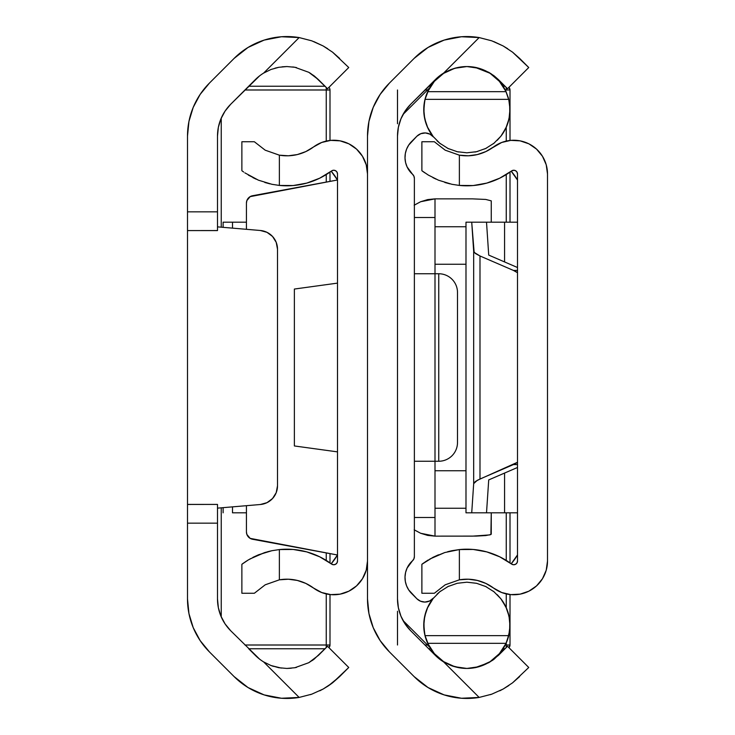 <?xml version="1.0" encoding="UTF-8"?>
<svg xmlns="http://www.w3.org/2000/svg" width="735" height="735" viewBox="0 0 735 735"><rect width="100%" height="100%" fill="white"/><g stroke="black" fill="none" stroke-linecap="round" stroke-linejoin="round"><path stroke-width="1.1" d="M275.009 68.162L278.813 67.289L270.958 69.494L263.635 73.087A44.624 44.624 0 0 0 259.574 75.88L230.68 104.269L225.085 111.086L220.923 118.868L218.359 127.311L217.496 136.085L217.496 230.588L217.496 136.085A45 45 0 0 1 230.68 104.269L255.321 79.628A44.624 44.624 0 0 1 263.635 73.087L270.985 69.476L278.868 67.28L286.962 66.554L294.891 67.28L308.792 72.306L318.43 79.628L314.167 75.88M217.496 504.458L217.496 598.915L217.496 523.164L187.499 523.164L187.499 230.588L187.499 598.915L187.499 523.164L217.496 523.164L217.496 504.412L187.499 504.458M187.499 230.542L187.499 136.085A74.998 74.998 0 0 1 209.466 83.055L234.107 58.414L209.466 83.055L200.131 94.42L193.204 107.383L188.941 121.459L187.499 136.085L187.499 211.836L217.496 211.836L187.499 211.836L187.499 230.588L217.496 230.542M230.68 630.731A45 45 0 0 1 217.496 598.915L218.359 607.689L220.923 616.132L225.085 623.914L230.68 630.731L259.574 659.12L230.68 630.731M295.02 667.692L296.499 667.389M308.783 662.694L294.891 667.72L286.916 668.446M328.177 685.976L339.644 676.586L348.748 667.481L327.534 646.267L348.748 667.481L332.578 682.815L323.152 689.035L311.759 694.171L299.145 697.432A74.63 74.63 0 0 1 234.107 676.586L209.466 651.945L234.107 676.586L248.007 687.528L264.104 694.887L281.468 698.25L299.145 697.432L263.635 661.913L270.958 665.506L278.813 667.711L286.861 668.446L294.827 667.729L308.755 662.713L314.167 659.12L327.534 646.267L318.43 655.372L308.755 662.713L294.827 667.729L286.861 668.446L278.813 667.711L270.958 665.506L263.635 661.913L270.985 665.524L281.285 668.097M263.635 661.913A44.624 44.624 0 0 1 255.321 655.372A44.624 44.624 0 0 0 263.635 661.913L299.145 697.432L311.759 694.171L323.152 689.035L328.031 686.067M188.941 613.541L193.204 627.616L200.131 640.58L209.466 651.945A74.998 74.998 0 0 1 187.499 598.915L188.95 613.606M296.545 67.611L294.827 67.271M248.696 86.243L325.045 86.243L248.696 86.243L255.321 79.628A44.624 44.624 0 0 1 263.635 73.087L270.985 69.476L278.868 67.28L286.962 66.554L294.891 67.28L308.792 72.306L314.194 75.898L327.534 88.733L318.43 79.628M270.958 69.494L263.635 73.087L299.145 37.568L281.468 36.75L264.104 40.113L248.007 47.472L234.107 58.414A74.63 74.63 0 0 1 299.145 37.568L311.723 40.811L323.115 45.947L332.551 52.167L339.644 58.414L332.578 52.185L323.152 45.965L313.799 41.583M311.741 694.18L323.143 689.035M310.335 694.658L311.612 694.226M332.578 52.185L348.748 67.519L327.534 88.733L348.748 67.519L332.551 52.167L323.115 45.947L327.727 48.73M266.998 502.666A18.752 18.752 0 0 0 277.499 485.835A18.752 18.752 0 0 1 260.328 504.513L217.496 508.133L260.328 504.513L266.998 502.666L272.556 498.523L276.222 492.643L277.499 485.835L277.499 249.165L276.222 242.357L272.556 236.477L266.998 232.333L260.328 230.487L217.496 226.867L260.328 230.487A18.752 18.752 0 0 1 277.499 249.165L277.499 485.835L277.499 249.165A18.752 18.752 0 0 0 272.547 236.477L269.975 234.143M272.556 498.523L269.028 501.518M323.115 45.947L311.723 40.811L299.145 37.568L311.759 40.829M286.815 66.554L282.084 66.811M294.753 67.252L292.778 66.949M310.96 73.619L308.755 72.287M312.237 660.535L314.194 659.102M287.027 668.446L291.29 668.225M271.04 665.542L273.438 666.379M323.134 689.044L319.78 690.799M332.56 682.824L328.894 685.489M323.152 689.035L332.578 682.815L339.634 676.595M299.145 37.568L263.635 73.087M201.656 642.776L198.854 638.605M194.499 630.566L192.699 626.358M248.696 648.757L325.045 648.757L248.696 648.757L255.321 655.372M192.699 108.642L194.499 104.434M198.854 96.395L201.656 92.224M337.466 554.999L331.2 563.782A56.255 56.255 0 0 0 337.466 554.999A56.255 56.255 0 0 1 335.518 558.131M337.466 180.001A56.255 56.255 0 0 0 331.2 171.218L337.466 180.001A56.255 56.255 0 0 0 335.518 176.869M246.436 505.689L246.436 531.892L246.436 505.689L246.436 531.892L246.877 534.437L250.139 538.36L337.503 555.008L252.564 539.269A7.497 7.497 0 0 1 246.436 531.892A7.497 7.497 0 0 0 252.564 539.269M336.942 562.973L335.426 564.361L336.942 562.973L337.503 561.007L337.503 173.993L337.503 561.007A3.748 3.748 0 0 1 331.503 564.011L319.716 556.808L306.798 551.902L293.191 549.458L279.373 549.569L271.904 550.708L264.82 552.527L252.904 557.369L258.463 554.815M288.377 155.783L279.373 155.177L288.377 155.783L297.317 154.571L305.824 151.585L313.56 146.945A33.755 33.755 0 0 1 367.5 173.993L366.214 164.778L362.474 156.27L356.539 149.104L348.877 143.821L340.066 140.844L330.778 140.376L321.709 142.461L313.56 146.945A44.624 44.624 0 0 1 279.373 155.177L265.188 150.179L254.356 141.745L265.225 150.206M367.5 561.007A33.755 33.755 0 0 1 313.56 588.055L321.709 592.539L330.778 594.624L340.066 594.156L348.877 591.179L356.539 585.896L362.474 578.73L366.214 570.222L367.5 561.007M241.87 564.287L242.642 563.708L241.87 564.287L241.87 593.255L241.87 564.287L248.338 559.914L258.472 554.806L271.895 550.708L279.373 549.569L279.373 579.823L265.225 584.794L254.356 593.255L241.87 593.255L254.356 593.255L265.225 584.794L279.373 579.823A44.624 44.624 0 0 1 313.56 588.055L305.824 583.415L297.317 580.429L288.377 579.217L279.373 579.823L288.377 579.217M265.188 584.821L279.373 579.823L279.373 549.569L271.895 550.708L279.373 549.569A74.63 74.63 0 0 1 331.503 564.011L333.424 564.737L335.426 564.361M336.942 172.027L335.426 170.639L333.424 170.263L331.503 170.989A74.63 74.63 0 0 1 279.373 185.431L293.191 185.542L306.798 183.098L319.716 178.192L331.503 170.989A3.748 3.748 0 0 1 337.503 173.993L336.942 172.027L337.503 173.993M242.642 171.292L241.87 170.713L241.87 141.745L254.356 141.745L241.87 141.745L241.87 170.713L243.698 172.054M258.472 180.194L271.895 184.292L279.373 185.431L271.904 184.292L258.454 180.185L244.856 172.854M246.877 200.563L246.436 203.108A7.497 7.497 0 0 1 252.564 195.73L337.503 179.992L250.139 196.64L246.877 200.563L246.436 203.108L246.436 229.311M279.373 155.177L279.373 185.431L279.373 155.177L265.188 150.179L254.356 141.745M271.895 550.708L267.595 551.728M264.82 552.527L249.808 559.041M243.974 562.753L242.633 563.717M256.065 179.147L252.913 177.631M264.82 182.473L269.947 183.86M248.338 559.914L244.856 562.146M271.904 184.292L279.373 185.431M248.329 175.086L258.454 180.185M252.564 195.73A7.497 7.497 0 0 0 246.436 203.108M294.377 445.952L337.503 451.878L294.377 445.952L294.377 289.048L337.503 283.122L294.377 289.048L294.377 445.952M455.011 68.162L458.824 67.289L450.959 69.494L443.637 73.087A44.624 44.624 0 0 0 439.576 75.88L410.681 104.269L405.086 111.086L400.924 118.868L398.37 127.311L397.497 136.085L397.497 598.915L398.37 607.689L400.924 616.132L405.086 623.914L410.681 630.731L435.322 655.372L410.681 630.731A45 45 0 0 1 397.497 598.915L397.497 136.085A45 45 0 0 1 410.681 104.269L435.322 79.628A44.624 44.624 0 0 1 443.637 73.087L450.996 69.476L458.87 67.28L466.964 66.554L474.902 67.28L488.793 72.306L498.431 79.628L494.168 75.88M367.5 590.986L367.5 598.915L368.942 613.541L373.205 627.616L380.142 640.58L389.467 651.945L414.108 676.586L428.018 687.528L444.105 694.887L461.479 698.25L479.156 697.432L491.724 694.189L503.153 689.035L491.761 694.171L479.156 697.432A74.63 74.63 0 0 1 414.108 676.586L389.467 651.945A74.998 74.998 0 0 1 367.5 598.915L367.5 136.085A74.998 74.998 0 0 1 389.467 83.055L414.108 58.414A74.63 74.63 0 0 1 479.156 37.568L491.724 40.811L503.126 45.947L512.561 52.167L519.645 58.414L512.58 52.185L503.163 45.965L493.801 41.583M475.021 667.692L476.51 667.389M466.918 668.446L474.902 667.72L488.793 662.694L494.168 659.12L507.536 646.267L498.431 655.372L488.793 662.694L474.828 667.729L466.863 668.446L458.824 667.711L450.959 665.506L443.637 661.913L450.996 665.524L461.286 668.097M435.322 655.372L439.576 659.12L435.322 655.372A44.624 44.624 0 0 0 443.637 661.913A44.624 44.624 0 0 1 435.322 655.372L428.707 648.757L430.673 648.757L428.707 648.757M439.576 75.88L435.322 79.628A44.624 44.624 0 0 1 443.637 73.087L479.156 37.568L461.479 36.75L444.105 40.113L428.018 47.472L414.108 58.414L389.467 83.055L380.142 94.42L373.205 107.383L368.942 121.459L367.5 136.085L367.5 144.014M476.546 67.611L474.828 67.271M488.803 72.315L494.196 75.898L507.536 88.733L498.431 79.628M503.135 689.044L512.561 682.833L528.75 667.481L507.536 646.267L528.75 667.481L512.58 682.815L519.636 676.595M490.337 694.658L491.623 694.226M512.571 682.824L503.163 689.035L508.896 685.489M519.645 58.414L528.75 67.519L507.536 88.733L528.75 67.519L512.561 52.167L519.645 58.414M479.156 697.432L443.637 661.913L479.156 697.432M367.5 136.085L367.5 598.915M503.135 45.956L507.738 48.73M512.571 52.176L503.126 45.947L491.724 40.811L479.156 37.568L491.761 40.829M450.959 69.494L443.637 73.087L450.996 69.476L458.87 67.28L466.964 66.554L474.902 67.28L490.971 73.619M466.817 66.554L462.085 66.811M474.755 67.252L472.789 66.949M466.918 66.554L466.872 66.554A43.126 43.126 0 0 1 506.057 91.664L508.335 97.801L509.649 104.149L509.796 113.907L509.043 118.73L505.937 127.973L500.829 136.278L493.993 143.215M492.248 660.535L494.196 659.102M488.784 662.694L474.828 667.729L466.863 668.446L458.824 667.711L450.959 665.506L443.637 661.913M467.037 668.446L471.3 668.225M451.042 665.542L453.449 666.379M503.108 689.062L499.782 690.799M491.761 694.171L503.163 689.035M479.156 37.568L443.637 73.087M381.667 642.776L378.865 638.605M374.501 630.566L372.7 626.358M435.322 79.628L428.707 86.243L430.673 86.243L428.707 86.243M372.7 108.642L374.501 104.434M378.865 96.395L381.667 92.224M517.504 554.943L511.202 563.782A56.255 56.255 0 0 0 517.504 554.943A56.255 56.255 0 0 1 515.52 558.131M517.504 180.057A56.255 56.255 0 0 0 511.202 171.218L517.504 180.057A56.255 56.255 0 0 0 515.52 176.869M367.601 132.181L368.189 125.942M368.189 609.058L367.601 602.819M329.997 645.008L329.997 594.551L329.997 645.008A3.748 3.748 0 0 1 328.912 647.645L329.997 645.008L244.948 645.008L326.248 645.008L326.248 647.553L326.248 645.008L329.997 645.008M329.997 562.918L329.997 553.611L329.997 562.918M329.997 181.389L329.997 172.082L329.997 181.389M329.997 140.449L329.997 89.992L326.248 89.992L326.248 141.083L326.248 89.992L329.997 89.992A3.748 3.748 0 0 0 328.912 87.355A3.748 3.748 0 0 1 329.997 89.992L329.997 140.449M221.244 616.895L221.244 507.812L221.244 616.895M221.244 227.188L221.244 118.105L221.244 227.188M244.948 89.992L326.248 89.992L326.248 87.447L326.248 89.992L244.948 89.992M326.248 174.572L326.248 182.078L326.248 174.572M326.248 552.922L326.248 560.428L326.248 552.922M326.248 593.917L326.248 645.008L326.248 593.917M397.497 645.008L397.497 611.254M510.007 645.008L510.007 625.715L510.007 645.008L505.248 645.008L510.007 645.008A3.748 3.748 0 0 1 508.914 647.645L510.007 645.008M510.007 624.952L510.007 594.551L510.007 624.952M510.007 562.918L510.007 512.819L510.007 562.918M510.007 222.181L510.007 172.082L510.007 222.181M510.007 140.449L510.007 110.048L510.007 140.449M510.007 109.285L510.007 89.992L508.914 87.355A3.748 3.748 0 0 1 510.007 89.992L506.25 89.992L506.25 87.447L506.25 89.992L510.007 89.992L510.007 109.285M505.046 86.243L503.08 86.243L505.046 86.243M503.08 648.757L505.046 648.757L503.08 648.757M424.959 89.992L427.504 89.992L424.959 89.992M505.248 89.992L506.25 89.992L505.248 89.992M506.25 127.274L506.25 141.083L506.25 127.274M506.25 174.572L506.25 222.181L506.25 174.572M506.25 512.819L506.25 560.428L506.25 512.819M506.25 593.917L506.25 607.726L506.25 593.917M506.25 642.914L506.25 647.553L506.25 642.914M427.504 645.008L424.959 645.008L427.504 645.008M397.497 89.992L397.497 123.746M414.375 205.083L420.65 201.73L435.001 198.863L472.504 198.863L435.001 198.863L435.001 217.496L414.375 217.496L435.001 217.496L435.001 517.504L435.001 461.249L414.375 461.249L438.749 461.249L435.001 461.249L435.001 198.863L427.687 199.589L420.65 201.73L414.163 205.221M232.499 222.181L223.118 222.181L223.118 227.345L223.118 222.181L246.436 222.181L232.499 222.181L232.499 228.135L232.499 222.181M472.504 198.863L485.762 199.442L491.256 200.857L491.256 222.181L491.256 200.857L485.762 199.442L472.504 198.863M465.99 226.757L435.001 226.757L465.99 226.757M465.99 264.251L435.001 264.251L465.99 264.251M414.375 273.751L438.749 273.751A18.752 18.752 0 0 1 457.501 292.502A18.752 18.752 0 0 0 438.749 273.751L414.375 273.751M414.375 517.504L435.001 517.504L414.375 517.504M435.001 470.749L465.99 470.749L435.001 470.749M465.99 508.243L435.001 508.243L465.99 508.243M491.256 512.819L490.897 534.538L485.762 535.558L476.161 536.1L435.001 536.137L435.001 517.504L435.001 536.137L472.504 536.137L489.822 534.905L491.256 534.143L491.256 512.819M414.163 529.779L420.65 533.27L427.687 535.411L435.001 536.137L420.65 533.27L414.375 529.917M232.499 512.819L232.499 506.865L232.499 512.819L246.436 512.819L232.499 512.819M223.118 507.655L223.118 512.819L223.118 507.655M457.501 442.498A18.752 18.752 0 0 1 438.749 461.249L438.749 273.751L438.749 461.249A18.752 18.752 0 0 0 457.501 442.498L457.501 292.502L457.501 442.498M433.512 597.987A11.255 11.255 0 0 1 424.848 602.066L420.539 601.212L416.892 598.777L408.706 589.929L406.593 585.878L405.343 581.486L405.013 576.938L405.601 572.409L407.089 568.091L413.888 558.894L414.375 556.597L414.375 178.403L413.888 176.106L407.089 166.909L405.601 162.591L405.013 158.062L405.343 153.514L406.593 149.122L408.706 145.071L416.892 136.223L420.797 133.687L425.4 132.943L429.901 134.137L433.54 137.041L431.077 134.817M432.272 599.273L433.54 597.959A43.126 43.126 0 0 0 427.696 643.346L425.418 637.199L424.104 630.851L423.957 621.093L424.711 616.27L427.825 607.027L432.924 598.722L439.769 591.776L448.001 586.548L457.188 583.296L466.881 582.193L476.565 583.296L485.762 586.548L493.984 591.776L500.829 598.722L505.937 607.027L509.043 616.27L509.796 621.093L509.649 630.851L506.985 641.177A43.126 43.126 0 0 0 501.095 599.071L500.829 598.731M506.985 641.177L506.057 643.336A43.126 43.126 0 0 1 427.696 643.336L434.339 653.626L443.609 661.629L454.754 666.709L466.881 668.446L479 666.709L490.144 661.629L499.414 653.626L506.057 643.336L427.696 643.336L506.057 643.336L508.749 635.646L509.998 625.972L509.043 616.27L505.937 607.027L500.829 598.722L493.984 591.776L485.762 586.548L476.565 583.296L466.881 582.193L457.188 583.296L448.001 586.548L439.769 591.776L432.924 598.722L427.825 607.027L424.711 616.27L423.755 625.972L425.005 635.646L508.749 635.646L425.005 635.646L427.696 643.336M486.414 586.87L484.99 586.181M484.99 148.819L486.405 148.13M493.984 143.224L500.829 136.278L505.937 127.973L509.043 118.73L509.998 109.028L508.749 99.354L425.005 99.354L423.755 109.028L424.711 118.73L427.825 127.973L432.924 136.278L439.769 143.224L448.001 148.452L457.188 151.704L466.881 152.806L476.565 151.704L485.762 148.452L493.984 143.224L485.762 148.452L476.565 151.704L466.881 152.806L457.188 151.704L448.001 148.452L439.769 143.224L432.924 136.278L427.825 127.973L424.711 118.73L423.957 113.907L424.104 104.149L425.418 97.81L427.696 91.664A43.126 43.126 0 0 1 466.881 66.554L454.754 68.291L443.609 73.371L434.339 81.374L427.696 91.664A43.126 43.126 0 0 0 433.54 137.041M501.095 135.929A43.126 43.126 0 0 0 509.649 104.149M447.339 148.13L448.773 148.819M448.763 586.181L447.349 586.87M403.037 620.551L429.736 647.241L403.037 620.551M428.725 645.422L424.931 635.316M424.619 633.919L423.792 623.537M424.086 619.982L426.107 611.263M427.237 608.332L433.283 598.281M433.54 597.959L429.653 600.991L424.848 602.066A11.255 11.255 0 0 1 416.892 598.777L411.591 593.467A22.5 22.5 0 0 1 412.5 560.787A5.623 5.623 0 0 0 414.375 556.597L414.375 178.403A5.623 5.623 0 0 0 412.5 174.213A22.5 22.5 0 0 1 411.591 141.533L416.892 136.223L420.631 133.752M433.283 136.719L427.237 126.668M426.107 123.737L424.086 115.018M423.792 111.463L424.619 101.081M424.931 99.684L428.725 89.578M429.736 87.759L403.037 114.449L429.736 87.759M432.226 650.989L435.377 654.775M440.669 659.571L444.491 662.18M451.566 665.634L455.259 666.847M478.862 666.746L482.656 665.46M489.905 661.785L493.856 658.964M499.129 653.948L502.345 649.859M505.818 643.86L509.089 634.176M509.686 630.557L509.943 623.078M509.557 619.118L507.839 611.832M506.553 608.405L501.876 600.128M429.194 601.193L428.579 601.432M408.706 589.929L408.219 589.158M422.046 133.283L425.041 132.934M426.815 133.099L429.415 133.899M501.876 134.873L506.553 126.595M507.839 123.168L509.557 115.882M509.943 111.922L509.686 104.444M509.089 100.824L505.818 91.14M502.345 85.141L499.129 81.052M493.856 76.036L489.905 73.215M482.656 69.54L478.862 68.254M455.259 68.153L451.566 69.366M444.491 72.82L440.669 75.429M435.377 80.225L432.226 84.01M416.892 136.223A11.255 11.255 0 0 1 433.512 137.013M427.696 91.664L425.005 99.354L508.749 99.354L506.057 91.664L427.696 91.664L506.057 91.664L499.414 81.374L490.144 73.371L479 68.291L466.881 66.554M436.948 594.266L439.603 591.914M466.881 582.193L476.675 583.324M497.246 594.698L500.958 598.896M439.429 142.948L436.948 140.734M500.958 136.104L497.255 140.293M476.675 151.676L466.881 152.806M494.425 592.134L493.084 591.069M439.328 592.134L440.66 591.078L439.328 592.134M448.993 586.08L447.192 586.943M456.343 151.502L458.539 151.998M447.183 148.047L448.993 148.92M439.328 142.866L440.669 143.931M448.313 148.608L447.486 148.204M477.419 151.502L476.519 151.713M494.425 142.866L493.093 143.922L494.425 142.866M484.76 148.92L486.561 148.057M474.957 152.044L477.401 151.502M438.473 180.194L451.896 184.292L438.455 180.185L428.33 175.086L421.881 170.713L421.881 141.745L434.357 141.745L445.189 150.179L459.375 155.177L459.375 185.431L451.906 184.292L459.375 185.431L473.193 185.542L486.8 183.098L499.717 178.192L511.514 170.989A74.63 74.63 0 0 1 459.375 185.431L459.375 155.177A44.624 44.624 0 0 0 493.571 146.945A33.755 33.755 0 0 1 547.501 173.993L546.224 164.778L542.476 156.27L536.541 149.104L528.888 143.821L520.077 140.844L510.779 140.376L501.72 142.461L485.826 151.585L477.318 154.571L468.379 155.783L459.375 155.177L445.189 150.179L434.357 141.745L445.226 150.206M513.425 170.263L515.437 170.639L516.944 172.027L517.504 173.993L517.504 561.007L517.504 173.993A3.748 3.748 0 0 0 511.514 170.989L513.967 170.254M547.501 173.993L547.501 561.007A33.755 33.755 0 0 1 493.571 588.055L501.72 592.539L510.779 594.624L520.077 594.156L528.888 591.179L536.541 585.896L542.476 578.73L546.224 570.222L547.501 561.007L547.501 173.993M477.318 580.429L468.379 579.217L459.375 579.823L459.375 549.569L444.831 552.527L459.375 549.569A74.63 74.63 0 0 1 511.514 564.011L499.717 556.808L486.8 551.902L473.193 549.458L459.375 549.569L451.906 550.708L459.375 549.569L459.375 579.823L445.226 584.794L434.357 593.255L421.881 593.255L434.357 593.255L445.226 584.794L459.375 579.823A44.624 44.624 0 0 1 493.571 588.055L485.826 583.415L477.318 580.429L485.826 583.415M423.985 562.753L421.881 564.287L421.881 593.255L421.881 564.287L432.915 557.369L444.822 552.527L432.906 557.369L438.464 554.815M517.504 561.007A3.748 3.748 0 0 1 511.514 564.011L513.425 564.737L515.437 564.361L516.944 562.973L517.504 561.007M428.34 175.086L438.455 180.185M422.643 171.292L424.867 172.863M499.717 556.808L486.8 551.902M493.571 146.945L485.826 151.585M459.375 579.823L445.189 584.821M451.896 550.708L447.597 551.728M444.822 552.527L429.81 559.041M421.881 564.287L422.653 563.708M434.357 141.745L421.881 141.745L421.881 170.713L423.7 172.054M436.066 179.147L432.915 177.631M444.831 182.473L449.949 183.86M428.34 559.914L424.858 562.146M451.906 184.292L459.375 185.431M473.68 483.639L471.723 512.819L465.99 512.819L465.99 222.181L471.723 222.181L473.68 251.361L473.68 483.639L475.37 481.499L479.992 479.018L479.992 255.982L475.37 253.501L473.68 251.361L473.68 483.639L477.346 480.286L517.504 462.26A37.503 26.047 90 0 1 513.416 464.584L517.504 464.584L513.416 464.584L479.992 479.018L479.992 255.982L513.416 270.416L479.992 255.982L474.139 252.371L471.723 222.181L465.99 222.181L465.99 512.819L471.723 512.819L473.68 483.639M517.504 272.74L513.416 270.416L517.504 270.416L513.416 270.416A37.503 26.047 90 0 1 517.504 272.74M517.504 267.522L488.72 255.091L486.515 222.181L488.72 255.091L517.504 267.522M488.72 479.909L517.504 467.478L488.72 479.909L486.515 512.819L504.578 512.819L504.578 473.055L504.578 512.819L517.504 512.819L471.723 512.819L486.515 512.819L488.72 479.909M504.578 261.945L504.578 222.181L471.723 222.181L504.578 222.181L504.578 261.945M517.504 222.181L504.578 222.181L517.504 222.181M187.499 230.588L217.496 230.588M187.499 504.412L217.496 504.412"/></g></svg>
